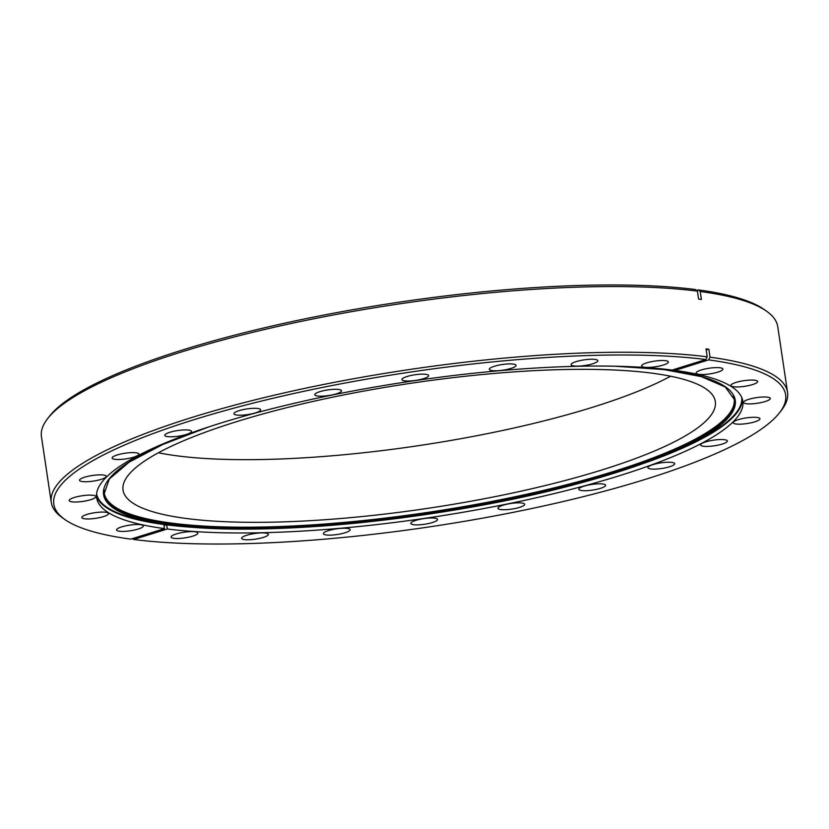 <?xml version="1.0" encoding="UTF-8"?>
<svg xmlns="http://www.w3.org/2000/svg" width="829" height="829" viewBox="0 0 829 829"><rect width="100%" height="100%" fill="white"/><g stroke="black" fill="none" stroke-linecap="round" stroke-linejoin="round"><path stroke-width="1.24" d="M177.624 533.565A13.513 2.85 -8.5 0 1 197.81 532.985A13.513 2.85 -8.5 0 1 191.302 536.56A13.513 2.85 -8.5 0 1 177.852 538.508A13.513 2.85 -8.5 0 1 171.085 536.974A13.513 2.85 -8.5 0 1 177.624 533.565M248.161 534.84A13.513 2.85 -8.5 0 1 268.347 534.249A13.513 2.85 -8.5 0 1 261.84 537.834A13.513 2.85 -8.5 0 1 248.399 539.783A13.513 2.85 -8.5 0 1 241.622 538.249A13.513 2.85 -8.5 0 1 248.161 534.84M329.932 530.187A13.513 2.85 -8.5 0 1 350.118 529.607A13.513 2.85 -8.5 0 1 343.61 533.182A13.513 2.85 -8.5 0 1 330.17 535.13A13.513 2.85 -8.5 0 1 323.393 533.596A13.513 2.85 -8.5 0 1 329.932 530.187M417.35 519.938A13.513 2.85 -8.5 0 1 437.536 519.358A13.513 2.85 -8.5 0 1 431.028 522.933A13.513 2.85 -8.5 0 1 417.588 524.881A13.513 2.85 -8.5 0 1 410.821 523.348A13.513 2.85 -8.5 0 1 417.35 519.938M504.467 504.788A13.513 2.85 -8.5 0 1 524.664 504.208A13.513 2.85 -8.5 0 1 518.146 507.783A13.513 2.85 -8.5 0 1 504.706 509.731A13.513 2.85 -8.5 0 1 497.939 508.198A13.513 2.85 -8.5 0 1 504.467 504.788M585.347 485.773A13.513 2.85 -8.5 0 1 605.533 485.183A13.513 2.85 -8.5 0 1 599.025 488.768A13.513 2.85 -8.5 0 1 585.585 490.716A13.513 2.85 -8.5 0 1 578.818 489.183A13.513 2.85 -8.5 0 1 585.347 485.773M654.475 464.178A13.513 2.85 -8.5 0 1 674.661 463.598A13.513 2.85 -8.5 0 1 668.153 467.173A13.513 2.85 -8.5 0 1 654.713 469.121A13.513 2.85 -8.5 0 1 647.936 467.587A13.513 2.85 -8.5 0 1 654.475 464.178M707.137 441.484A13.513 2.85 -8.5 0 1 727.323 440.904A13.513 2.85 -8.5 0 1 720.815 444.479A13.513 2.85 -8.5 0 1 707.375 446.427A13.513 2.85 -8.5 0 1 700.598 444.893A13.513 2.85 -8.5 0 1 707.137 441.484M739.748 419.236A13.513 2.85 -8.5 0 1 759.934 418.655A13.513 2.85 -8.5 0 1 753.426 422.23A13.513 2.85 -8.5 0 1 739.986 424.179A13.513 2.85 -8.5 0 1 733.209 422.645A13.513 2.85 -8.5 0 1 739.748 419.236M750.079 398.946A13.513 2.85 -8.5 0 1 770.265 398.366A13.513 2.85 -8.5 0 1 763.758 401.941A13.513 2.85 -8.5 0 1 750.318 403.889A13.513 2.85 -8.5 0 1 743.551 402.355A13.513 2.85 -8.5 0 1 750.079 398.946M737.437 382.003A13.513 2.85 -8.5 0 1 757.623 381.423A13.513 2.85 -8.5 0 1 751.115 384.998A13.513 2.85 -8.5 0 1 737.675 386.946A13.513 2.85 -8.5 0 1 730.909 385.412A13.513 2.85 -8.5 0 1 737.437 382.003M702.681 369.558A13.513 2.85 -8.5 0 1 722.867 368.978A13.513 2.85 -8.5 0 1 716.36 372.553A13.513 2.85 -8.5 0 1 702.909 374.501A13.513 2.85 -8.5 0 1 696.142 372.967A13.513 2.85 -8.5 0 1 702.681 369.558M648.164 362.46A13.513 2.85 -8.5 0 1 668.35 361.879A13.513 2.85 -8.5 0 1 661.843 365.454A13.513 2.85 -8.5 0 1 648.402 367.402A13.513 2.85 -8.5 0 1 641.636 365.869A13.513 2.85 -8.5 0 1 648.164 362.46M577.626 361.195A13.513 2.85 -8.5 0 1 597.813 360.605A13.513 2.85 -8.5 0 1 591.305 364.19A13.513 2.85 -8.5 0 1 577.865 366.138A13.513 2.85 -8.5 0 1 571.088 364.605A13.513 2.85 -8.5 0 1 577.626 361.195M495.856 365.838A13.513 2.85 -8.5 0 1 516.042 365.257A13.513 2.85 -8.5 0 1 509.534 368.832A13.513 2.85 -8.5 0 1 496.094 370.781A13.513 2.85 -8.5 0 1 489.317 369.247A13.513 2.85 -8.5 0 1 495.856 365.838M408.438 376.097A13.513 2.85 -8.5 0 1 428.624 375.506A13.513 2.85 -8.5 0 1 422.116 379.081A13.513 2.85 -8.5 0 1 408.666 381.029A13.513 2.85 -8.5 0 1 401.899 379.495A13.513 2.85 -8.5 0 1 408.438 376.097M321.31 391.247A13.513 2.85 -8.5 0 1 341.507 390.656A13.513 2.85 -8.5 0 1 334.999 394.241A13.513 2.85 -8.5 0 1 321.548 396.179A13.513 2.85 -8.5 0 1 314.782 394.656A13.513 2.85 -8.5 0 1 321.31 391.247M240.441 410.262A13.513 2.85 -8.5 0 1 260.627 409.681A13.513 2.85 -8.5 0 1 254.12 413.256A13.513 2.85 -8.5 0 1 240.669 415.205A13.513 2.85 -8.5 0 1 233.902 413.671A13.513 2.85 -8.5 0 1 240.441 410.262M171.313 431.857A13.513 2.85 -8.5 0 1 191.499 431.267A13.513 2.85 -8.5 0 1 184.991 434.852A13.513 2.85 -8.5 0 1 171.551 436.8A13.513 2.85 -8.5 0 1 164.774 435.266A13.513 2.85 -8.5 0 1 171.313 431.857M118.651 454.551A13.513 2.85 -8.5 0 1 138.837 453.96A13.513 2.85 -8.5 0 1 132.329 457.546A13.513 2.85 -8.5 0 1 118.889 459.494A13.513 2.85 -8.5 0 1 112.112 457.96A13.513 2.85 -8.5 0 1 118.651 454.551M86.04 476.799A13.513 2.85 -8.5 0 1 106.226 476.209A13.513 2.85 -8.5 0 1 99.718 479.794A13.513 2.85 -8.5 0 1 86.278 481.742A13.513 2.85 -8.5 0 1 79.511 480.209A13.513 2.85 -8.5 0 1 86.04 476.799M75.708 497.079A13.513 2.85 -8.5 0 1 95.895 496.498A13.513 2.85 -8.5 0 1 89.387 500.074A13.513 2.85 -8.5 0 1 75.947 502.022A13.513 2.85 -8.5 0 1 69.17 500.488A13.513 2.85 -8.5 0 1 75.708 497.079M88.351 514.032A13.513 2.85 -8.5 0 1 108.537 513.441A13.513 2.85 -8.5 0 1 102.029 517.027A13.513 2.85 -8.5 0 1 88.589 518.964A13.513 2.85 -8.5 0 1 81.812 517.431A13.513 2.85 -8.5 0 1 88.351 514.032M123.106 526.467A13.513 2.85 -8.5 0 1 143.293 525.887A13.513 2.85 -8.5 0 1 136.785 529.462A13.513 2.85 -8.5 0 1 123.345 531.41A13.513 2.85 -8.5 0 1 116.578 529.876A13.513 2.85 -8.5 0 1 123.106 526.467M670.599 376.221A299.424 63.087 -8.5 0 1 561.337 416.345A299.424 63.087 -8.5 0 1 158.401 452.779M267.663 412.655A299.424 63.087 -8.5 0 1 715.323 401.578A299.424 63.087 -8.5 0 1 570.704 479.007A299.424 63.087 -8.5 0 1 123.044 490.094A299.424 63.087 -8.5 0 1 267.663 412.655M47.605 418.655L49.46 416.272A369.993 77.957 -8.5 0 1 222.037 338.501A369.993 77.957 -8.5 0 1 695.324 289.508L697.386 291.124A372.231 78.434 171.5 0 0 221.229 340.418A372.231 78.434 171.5 0 0 47.605 418.655A372.231 78.434 171.5 0 0 41.45 436.676L51.263 502.364A372.231 78.434 -8.5 0 1 231.042 406.106A372.231 78.434 -8.5 0 1 707.21 356.822L706.018 348.885L708.857 349.247L710.038 357.195A372.231 78.434 -8.5 0 1 787.55 392.324A372.231 78.434 -8.5 0 1 781.395 410.345L779.54 412.728A369.993 77.957 171.5 0 0 708.629 359.9L710.038 357.195M132.536 538.601L133.676 539.492A369.993 77.957 171.5 0 0 606.963 490.499A369.993 77.957 171.5 0 0 779.54 412.728M708.629 359.9L674.972 370.408L674.796 369.216M674.972 370.408A326.678 68.828 -8.5 0 1 742.825 401.226A326.678 68.828 -8.5 0 1 585.046 485.701A326.678 68.828 -8.5 0 1 167.334 528.985L166.764 525.234L163.935 524.861L164.494 528.612A326.678 68.828 -8.5 0 1 96.641 497.804A326.678 68.828 -8.5 0 1 254.42 413.319A326.678 68.828 -8.5 0 1 672.132 370.045L705.79 359.527A369.993 77.957 171.5 0 0 256.762 402.22A369.993 77.957 171.5 0 0 64.89 519.534A369.993 77.957 171.5 0 0 130.837 539.13L164.494 528.612M64.89 519.534L62.424 517.793A372.231 78.434 -8.5 0 1 51.263 502.364M787.55 392.324L777.737 326.636A372.231 78.434 171.5 0 0 766.576 311.207A372.231 78.434 171.5 0 0 700.225 291.497L701.407 299.435L698.578 299.072L697.386 291.124M705.79 359.527L707.21 356.822M133.676 539.492L167.334 528.985M700.225 291.497L698.163 289.87L696.464 290.399M698.163 289.87A369.993 77.957 -8.5 0 1 764.11 309.466L766.576 311.207M706.153 349.786A93.335 73.387 97.4 0 1 708.857 349.247M625.221 366.501A319.341 67.284 -8.5 0 1 679.811 448.831L685.034 446.458A326.18 68.724 171.5 0 0 741.748 397.485M742.369 399.184A326.678 68.828 -8.5 0 1 641.698 464.085M96.578 493.897A326.18 68.724 171.5 0 0 165.137 524.156L170.815 524.902C263.467 538.228 450.178 519.078 581.005 482.841C620.62 472.095 653.553 460.758 679.811 448.831A319.341 67.284 -8.5 0 1 581.025 482.841A319.341 67.284 -8.5 0 1 170.815 524.902A319.341 67.284 -8.5 0 1 198.96 430.199M208.556 426.976L162.774 444.499L129.148 462.147L109.273 479.048L104.039 494.25A318.844 67.18 171.5 0 0 580.725 482.447A318.844 67.18 171.5 0 0 734.712 399.992L725.271 386.988L701.313 376.635L663.998 369.589L615.108 366.221M104.102 489.68A318.471 67.097 171.5 0 0 261.208 527.047A318.471 67.097 171.5 0 0 580.341 481.11A318.471 67.097 171.5 0 0 733.323 395.64M734.639 399.537A318.844 67.18 -8.5 0 1 580.58 481.514A318.844 67.18 -8.5 0 1 103.977 493.783M211.727 528.342A326.678 68.828 -8.5 0 1 96.485 495.721"/></g></svg>
